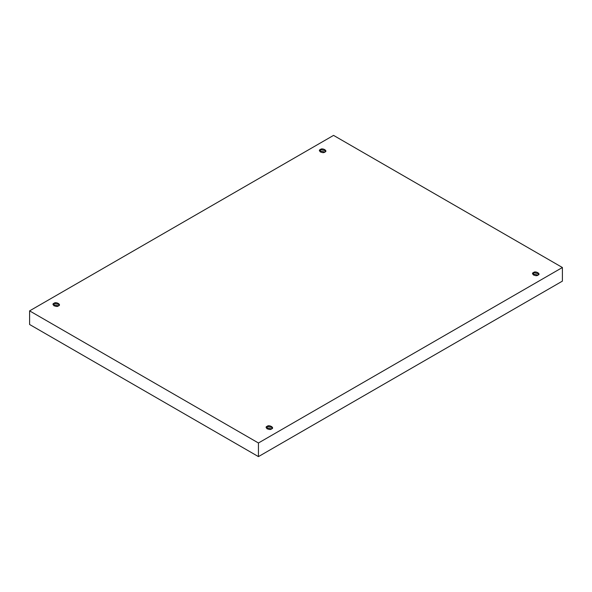 <?xml version="1.0" encoding="UTF-8"?>
<svg xmlns="http://www.w3.org/2000/svg" width="592" height="592" viewBox="0 0 592 592"><rect width="100%" height="100%" fill="white"/><g stroke="black" fill="none" stroke-linecap="round" stroke-linejoin="round"><path stroke-width="0.89" d="M320.413 149.48L319.488 150.768L324.867 152.055C323.017 154.038 316.979 150.553 320.413 149.48C322.263 147.497 328.301 150.982 324.867 152.055L325.792 150.768L320.413 149.48L320.413 152.055L320.413 149.48M54.013 303.289L53.088 304.569L58.467 305.857C56.617 307.84 50.579 304.355 54.013 303.289C55.863 301.306 61.901 304.791 58.467 305.857L59.392 304.569L54.013 303.289L54.013 305.857L54.013 303.289M267.133 426.329L266.208 427.616L271.587 428.904C269.737 430.887 263.699 427.402 267.133 426.329C268.983 424.346 275.021 427.831 271.587 428.904L272.512 427.616L267.133 426.329L267.133 428.904L267.133 426.329M533.533 272.527L532.608 273.815L537.987 275.095C536.137 277.078 530.099 273.593 533.533 272.527C535.383 270.544 541.421 274.029 537.987 275.095L538.912 273.815L533.533 272.527L533.533 275.095L533.533 272.527M258.445 456.61L562.4 281.126L562.4 267.51L258.445 442.994L258.445 456.61L258.445 442.994L29.6 310.874L333.555 135.39L562.4 267.51L562.4 281.126L258.445 456.61L29.6 324.49L29.6 310.874L29.6 324.49L258.445 456.61M258.445 442.994L562.4 267.51L333.555 135.39L29.6 310.874L258.445 442.994"/></g></svg>
